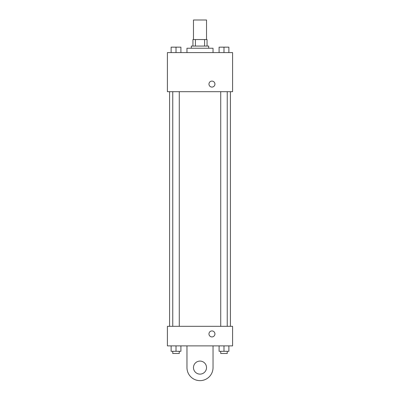 <?xml version="1.0" encoding="UTF-8"?>
<svg xmlns="http://www.w3.org/2000/svg" width="400" height="400" viewBox="0 0 400 400"><rect width="100%" height="100%" fill="white"/><g stroke="black" fill="none" stroke-linecap="round" stroke-linejoin="round"><path stroke-width="0.6" d="M206.52 39.555L206.52 20L193.48 20L193.48 39.555M195.425 46.07L195.425 39.555L192.94 39.555L192.94 46.07L192.94 39.555M195.425 39.555L207.06 39.555L207.06 46.07M204.575 46.07L204.575 39.555M191.31 48.245L191.31 46.07L208.69 46.07L208.69 48.245M213.035 52.59L213.035 48.245L186.965 48.245L186.965 52.59M167.41 52.59L232.59 52.59L232.59 91.695L167.41 91.695L167.41 52.59M211.95 87.075A2.985 2.985 0 0 1 209.36 82.595A2.985 2.985 0 0 1 214.535 82.595A2.985 2.985 0 0 1 211.95 87.075M167.41 326.325L232.59 326.325L232.59 345.88L167.41 345.88L167.41 326.325L232.59 326.325M219.095 52.59L219.095 47.155L228.875 47.155L228.875 52.59L228.875 47.155M223.985 52.59L223.985 47.155L220.725 47.14M227.245 47.155L223.985 47.14M171.125 52.59L171.125 47.155L180.905 47.155L180.905 52.59L180.905 47.155M176.015 52.59L176.015 47.155L172.755 47.14M179.275 47.155L176.015 47.14M219.095 345.88L219.095 351.31L228.875 351.31L228.875 345.88L228.875 351.31M223.985 351.31L223.985 345.88M227.245 351.31L227.245 353.48L220.725 353.48L220.725 351.31M171.125 345.88L171.125 351.31L180.905 351.31L180.905 345.88L180.905 351.31M176.015 351.31L176.015 345.88M179.275 351.31L179.275 353.48L172.755 353.48L172.755 351.31M208.96 333.93A2.985 2.985 0 0 1 213.44 331.34A2.985 2.985 0 0 1 213.44 336.515A2.985 2.985 0 0 1 208.96 333.93M213.035 345.88L213.035 367.605A13.035 13.035 0 0 1 200 380.64A13.035 13.035 0 0 1 186.965 367.605L186.965 345.88M200 374.12A6.52 6.52 0 0 1 194.355 364.345A6.52 6.52 0 0 1 205.645 364.345A6.52 6.52 0 0 1 200 374.12M230.415 326.325L230.415 91.695M169.585 326.325L169.585 91.695M220.725 91.695L220.725 326.325M227.245 91.695L227.245 326.325M179.275 326.325L179.275 91.695M172.755 326.325L172.755 91.695"/></g></svg>
